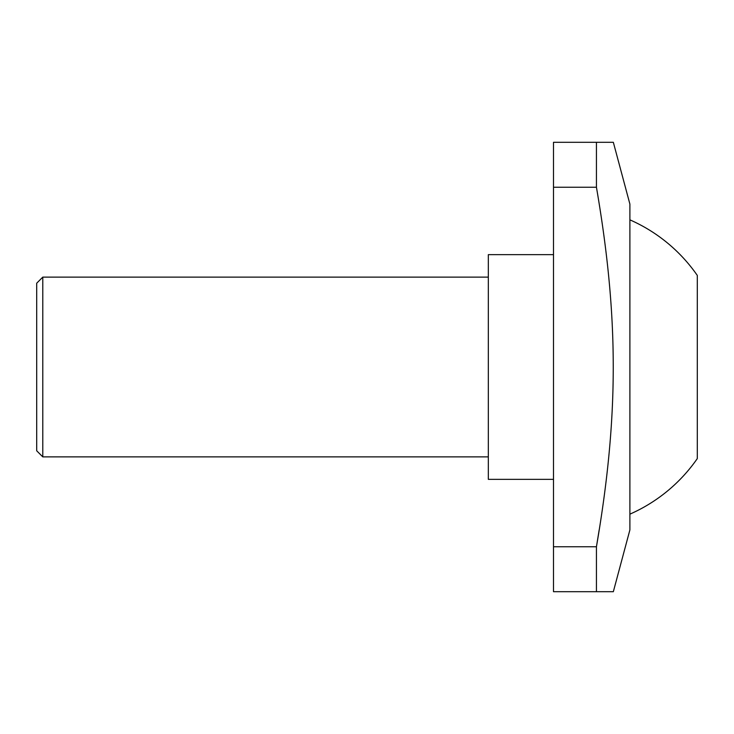 <?xml version="1.0" encoding="UTF-8"?>
<svg xmlns="http://www.w3.org/2000/svg" width="734" height="734" viewBox="0 0 734 734"><rect width="100%" height="100%" fill="white"/><g stroke="black" fill="none" stroke-linecap="round" stroke-linejoin="round"><path stroke-width="1.1" d="M36.7 283.205L36.7 450.795L36.7 283.205L42.783 277.122L42.783 456.878L488.33 456.878M629.891 219.842A160.764 160.764 0 0 1 697.3 275.415L697.3 458.585A160.764 160.764 0 0 1 629.891 514.158M553.5 479.348L488.33 479.348L488.33 254.652L553.5 254.652M599.173 529.902L596.439 546.757L596.439 591.696L553.5 591.696L553.5 142.304L613.34 142.304L629.891 204.098L629.891 529.902L613.34 591.696L596.439 591.696L613.34 591.696M553.5 546.757L596.439 546.757C618.854 416.169 618.845 317.776 596.439 187.243L596.439 142.304M553.5 187.243L596.439 187.243M42.783 277.122L488.33 277.122M36.7 450.795L42.783 456.878"/></g></svg>
